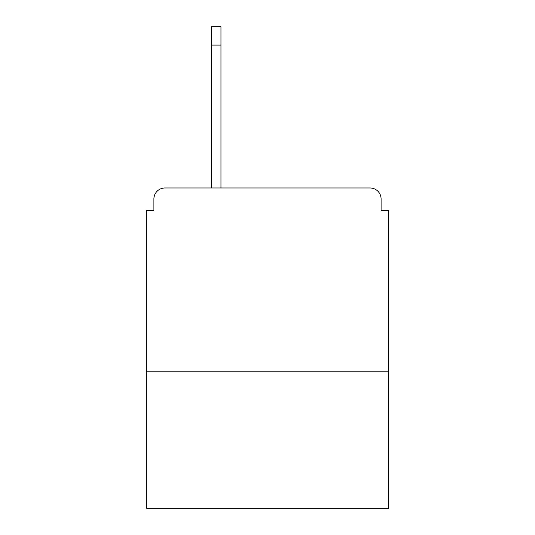 <?xml version="1.0" encoding="UTF-8"?>
<svg xmlns="http://www.w3.org/2000/svg" width="535" height="535" viewBox="0 0 535 535"><rect width="100%" height="100%" fill="white"/><g stroke="black" fill="none" stroke-linecap="round" stroke-linejoin="round"><path stroke-width="0.8" d="M388.423 371.203L388.423 210.703L381.094 210.703L381.094 198.973A10.994 10.994 0 0 0 370.1 187.986L164.9 187.986A10.994 10.994 0 0 0 153.906 198.973L153.906 210.703L146.577 210.703L146.577 508.25L388.423 508.25L388.423 371.203L146.577 371.203M153.906 198.973L153.906 210.703M370.1 187.986L324.665 187.986M210.335 187.986L164.9 187.986M381.094 210.703L381.094 198.973M220.962 45.074L211.432 45.074L211.432 26.75L220.962 26.75L220.962 187.986M211.432 45.074L211.432 187.986"/></g></svg>
